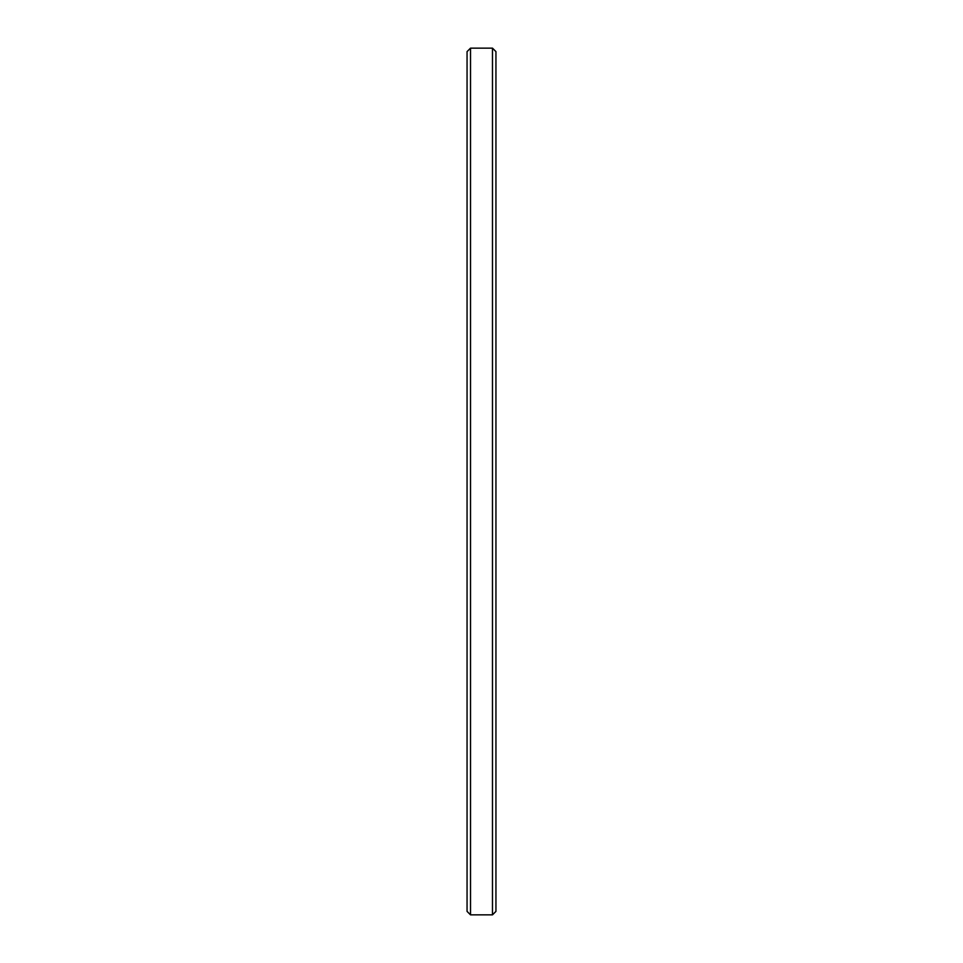 <?xml version="1.0" encoding="UTF-8"?>
<svg xmlns="http://www.w3.org/2000/svg" width="963" height="963" viewBox="0 0 963 963"><rect width="100%" height="100%" fill="white"/><g stroke="black" fill="none" stroke-linecap="round" stroke-linejoin="round"><path stroke-width="1.44" d="M495.945 51.617L492.478 48.15L470.522 48.15L467.055 51.617L467.055 911.383L470.522 914.85L470.522 48.15L470.522 914.85L492.478 914.85L495.945 911.383L495.945 51.617L492.478 48.15L492.478 914.85L492.478 48.15L470.522 48.15L492.478 48.15L495.945 51.617L495.945 911.383L492.478 914.85L470.522 914.85L467.055 911.383L467.055 51.617L470.522 48.15L467.055 51.617"/></g></svg>
